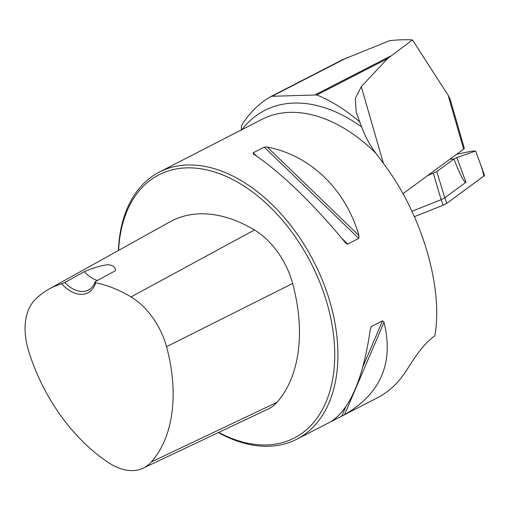 <?xml version="1.0" encoding="UTF-8"?>
<svg xmlns="http://www.w3.org/2000/svg" width="510" height="510" viewBox="0 0 510 510"><rect width="100%" height="100%" fill="white"/><g stroke="black" fill="none" stroke-linecap="round" stroke-linejoin="round"><path stroke-width="0.76" d="M218.388 432.569A150.22 96.358 -117.2 0 0 296.763 439.237A150.22 96.358 -117.2 0 0 313.816 261.585A150.22 96.358 -117.2 0 0 159.458 172.01L261.853 119.397A150.22 96.358 62.8 0 1 376.119 153.529C370.247 145.898 365.421 137.031 361.635 126.926L356.248 112.519L355.298 98.634L361.265 86.668L387.555 58.599L412.456 39.927L448.086 95.191L463.647 149.098L402.976 193.698M412.456 39.927C406.151 39.519 398.603 39.742 389.825 40.609L342.484 59.734L271.314 96.307C259.265 103.128 249.333 112.901 241.51 125.632L241.268 130.522M359.964 122.094C345.888 110.013 331.5 100.967 316.812 94.949L271.314 96.307M376.119 153.529L384.253 164.577C421.859 214.442 443.63 288.328 434.762 335.982C422.325 344.25 412.125 361.788 405.813 371.446C398.176 383.157 388.779 391.903 377.623 397.692L296.763 439.237M159.458 172.01A150.22 96.358 -117.2 0 0 118.409 250.499M204.382 148.926L193.347 154.6M382.545 320.809L384.005 322.314C393.988 362.776 380.823 393.567 344.518 414.675L330.818 421.719C350.007 409.402 363.171 378.611 370.305 329.358L371.388 326.547L382.545 320.809L362.942 366.658M253.585 154.135L253.132 152.815L264.174 147.141L267.285 147.097C310.411 155.289 345.519 189.159 358.957 235.537L358.753 238.387L347.718 244.06L346.449 243.748L345.257 242.581C314.695 204.994 279.588 171.124 253.585 154.135L253.221 153.867M64.834 282.521L61.691 283.809A32.296 20.719 -117.2 0 0 95.619 282.795L95.293 281.609L115.489 270.714C115.47 267.246 112.984 265.238 108.024 264.69C100.814 265.614 92.896 267.935 84.258 271.651L64.834 282.521A30.045 19.272 62.8 0 0 88.389 290.062A30.045 19.272 62.8 0 0 95.293 281.609M95.619 282.795A146.16 93.757 62.8 0 1 131.025 296.928A59.785 38.352 62.8 0 1 166.521 346.685A146.16 93.757 62.8 0 1 151.355 461.952A59.785 38.352 62.8 0 1 143.163 468.161A59.785 38.352 62.8 0 1 109.446 463.201A146.16 93.757 62.8 0 1 28.573 350.81A59.785 38.352 62.8 0 1 34.98 299.803A146.16 93.757 62.8 0 1 49.036 289.068A146.16 93.757 62.8 0 1 61.691 283.809M143.163 468.161L268.177 409.014A64.317 41.253 -117.2 0 0 276.994 402.333A150.692 96.658 -117.2 0 0 292.625 283.496A64.317 41.253 -117.2 0 0 254.445 229.972A150.692 96.658 -117.2 0 0 169.919 221.863L49.036 289.068M218.739 432.403A147.964 94.911 -117.2 0 0 334.49 363.56A147.964 94.911 -117.2 0 0 233.446 179.922A147.964 94.911 -117.2 0 0 118.594 250.397M97.423 280.462A30.045 19.272 62.8 0 1 84.258 271.651M448.086 95.191L450.26 99.558L464.291 148.18A6.012 1.345 -16.1 0 1 463.647 149.098M427.406 175.74L436.796 171.602L453.875 159.043L449.973 159.145M436.796 171.602L444.79 197.803L465.93 182.268C464.438 183.198 460.422 175.453 453.875 159.043M483.843 176.09L482.785 171.003L479.534 161.574L484.481 175.159L484.219 175.778L446.766 203.35L444.79 197.803L441.137 199.678M411.972 211.299L441.137 199.684L433.341 173.374M446.766 203.35L443.107 205.23L414.413 216.654L443.107 205.23L446.766 203.35L484.028 175.944M456.552 154.307L471.616 151.158L475.581 151.043L456.858 157.552L453.875 159.031M479.534 161.574L475.581 151.043M361.265 86.668L383.431 163.468M272.538 95.982L347.501 57.458M315.39 94.701L390.354 56.176M241.95 129.623A156.901 100.642 62.8 0 1 361.635 126.926M131.025 296.928L254.445 229.972M151.355 461.952L276.994 402.333M166.521 346.685L292.625 283.496M371.503 326.476L370.317 329.256M345.608 407.19L341.802 416.096M384.005 322.314L344.518 414.675M267.285 147.097L358.957 235.537M264.174 147.141L358.753 238.387M253.132 152.815L256.626 156.181M341.713 238.266L347.718 244.06M316.812 94.949L387.555 58.599M443.107 205.23L441.137 199.684M456.858 157.552L465.93 182.268M342.497 59.727L271.403 96.262"/></g></svg>
